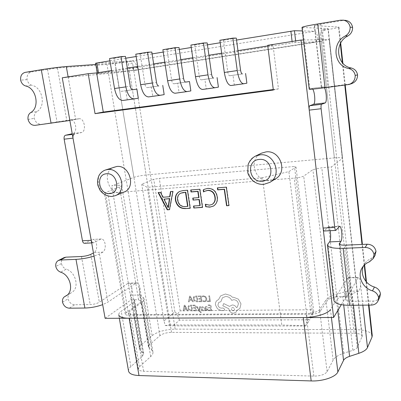 <?xml version="1.0" encoding="UTF-8"?>
<svg xmlns="http://www.w3.org/2000/svg" width="401" height="401" viewBox="0 0 401 401"><rect width="100%" height="100%" fill="white"/><g stroke="black" fill="none" stroke-linecap="round" stroke-linejoin="round"><path stroke-width="0.3" stroke-dasharray="2 1.5" d="M275.662 178.721L269.728 180.691C254.921 182.625 247.808 159.057 261.522 153.162M114.41 166.981C101.508 170.666 107.759 194.54 121.067 192.771L124.074 192.049M242.334 73.929L233.001 75.273L234.309 84.922L246.881 83.182M185.638 82.09L177.683 83.233L179.077 92.556L190.856 90.927M132.52 89.734L125.789 90.701L127.257 99.719L138.32 98.19M158.656 85.974L151.327 87.027L152.761 96.195L164.169 94.616M213.517 78.075L204.891 79.318L206.244 88.801L218.41 87.117M273.276 89.528L278.474 88.837L273.021 45.112L267.783 45.94M237.958 50.641L221.668 53.213M208.916 55.223L192.751 57.774M180.826 59.654L164.791 62.185M153.643 63.939L137.744 66.451M127.333 68.09L111.558 70.581M303.462 40.01L329.171 39.514L321.216 41.072L129.383 70.952L116.691 72.646L62.26 77.799M334.379 157.899C339.371 157.488 342.098 157.603 342.559 158.245L331.406 166.946L321.803 167.768L312.905 169.623L303.702 176.109C302.053 176.986 298.895 177.653 294.224 178.109L107.789 193.322C105.658 193.482 104.516 193.407 104.365 193.092L121.764 185.959L119.247 185.202L111.739 185.848L133.904 177.352C136.972 176.32 141.057 175.533 146.154 175.001L334.379 157.899L321.216 41.072M105.112 318.324L131.162 299.823L111.739 185.848M131.162 299.823L138.54 299.712L141.202 301.768L126.074 312.9L125.262 314.148C125.478 314.85 126.636 315.211 128.726 315.231L311.031 314.214C315.572 314.023 318.589 313.131 320.088 311.537L328.254 299.201L336.78 296.73L346.143 296.59L341.286 304.69M346.143 296.59L331.406 166.946M273.021 45.112L267.708 45.323M278.474 88.837L273.342 90.045M262.414 177.753L147.232 187.347L141.733 184.199L153.748 179.267L159.267 178.385L294.479 166.47L296.013 167.087L288.87 171.623L262.414 177.753L281.793 325.016L304.865 325.677L307.447 320.67L288.87 171.623M307.447 320.67L313.732 311.492L313.076 313.417L312.113 309.752L180.189 310.81L177.267 314.234L174.876 311.788L163.984 320.955L165.312 325.567L169.448 324.97L147.232 187.347M169.448 324.97L281.793 325.016M163.984 320.955L141.733 184.199M174.876 311.788L153.748 179.267M180.189 310.81L159.267 178.385M312.113 309.752L294.479 166.47M313.732 311.492L296.013 167.087M305.627 326.013L172.946 325.888L179.483 320.138L309.838 319.813L305.627 326.013L304.865 325.677M165.312 325.567L172.946 325.888M179.483 320.138L177.267 314.234M313.076 313.417L309.838 319.813M138.54 299.712L119.247 185.202M141.202 301.768L121.764 185.959M328.254 299.201L312.905 169.623M336.78 296.73L321.803 167.768M127.257 99.719L122.922 100.456M109.563 58.521L114.17 58.26L119.047 87.914C119.523 90.13 120.315 91.268 121.428 91.333L125.789 90.701M121.428 91.333L132.601 89.729L121.428 91.333M114.17 58.26L125.443 56.396M152.761 96.195L148.656 96.897M135.794 54.18L140.165 53.97L144.926 84.13C145.388 86.385 146.144 87.548 147.192 87.624L151.327 87.027M147.192 87.624L158.726 85.964L147.192 87.624M140.165 53.97L151.804 52.045M179.077 92.556L175.217 93.227M162.891 49.699L167.011 49.534L171.643 80.225C172.089 82.516 172.806 83.709 173.798 83.799L177.683 83.233M173.798 83.799L185.708 82.085L173.798 83.799M167.011 49.534L179.031 47.549M206.244 88.801L202.655 89.438M190.911 45.062L194.751 44.957L199.247 76.185C199.673 78.521 200.35 79.739 201.272 79.844L204.891 79.318M201.272 79.844L213.583 78.07L201.272 79.844M194.751 44.957L207.177 42.902M234.309 84.922L231.001 85.523M219.888 40.27L223.427 40.22L227.778 72.015C228.189 74.391 228.821 75.639 229.673 75.754L233.001 75.273M229.673 75.754L242.394 73.924L229.673 75.754M223.427 40.22L236.284 38.095M158.51 192.55L158.129 192.58M158.45 192.435L160.5 192.39M160.816 192.244L163.247 197.102L162.931 197.252M163.247 197.102L169.974 196.585M170.741 191.578L170.45 191.598M170.761 191.452L172.856 191.407M173.162 191.262L169.748 209.528L169.443 209.688M169.748 209.528L169.468 209.548M164.285 198.996L168.39 207.442M168.34 207.447L168.029 207.603M167.894 206.224L167.583 206.38M179.748 191.377L182.896 190.61M183.192 190.465L187.437 190.249M187.733 190.104L190.455 208.104L190.159 208.264M190.455 208.104L190.139 208.124M180.656 193.187C178.315 194.711 177.427 197.021 177.989 200.124C178.856 204.485 181.347 206.595 185.468 206.465L187.919 206.294M185.468 206.465L185.172 206.625M177.989 200.124L177.683 200.279M191.021 189.964L190.711 189.989M191.006 189.843L199.783 189.267M200.069 189.122L202.756 207.257L202.47 207.417M202.756 207.257L202.45 207.277M193.848 206.019L193.538 206.039M193.828 205.878L200.189 205.432M193.071 198.069L192.761 198.094M193.051 197.939L199.011 197.492M204.695 191.232L203.543 191.949M204.375 189.252L207.783 188.4M208.064 188.259C213.292 188.29 216.42 191.097 217.437 196.67L217.167 196.826M217.437 196.67C218.039 200.731 216.811 203.808 213.753 205.913L213.613 205.994M205.678 204.425L205.633 204.104L205.352 204.264M205.633 204.104L209.517 205.147M209.793 204.986L212.284 204.31M217.668 187.843L217.377 187.863M217.648 187.718L226.309 187.152M226.575 187.006L229.177 205.437L228.911 205.598M229.177 205.437L228.891 205.457M196.665 306.735L197.372 306.725L199.041 310.098L199.643 306.705L200.41 306.695L199.498 310.76L199.909 311.492L201.071 311.973L201.167 312.61L200.736 312.67L199.147 311.382L196.665 306.735L197.372 306.725M199.041 310.098L198.906 309.772M205.748 306.544L207.162 306.91L207.267 307.607L205.898 307.126L205.427 307.281L205.257 308.133L206.445 308.289L207.954 309.607L207.688 310.534L206.881 310.805L205.568 310.088L205.648 310.72L204.956 310.725L204.56 308.103L204.846 306.83L205.758 306.534L207.172 306.9L207.277 307.597L205.913 307.116L205.437 307.271L205.267 308.123L206.455 308.279L207.964 309.597L207.698 310.524L206.896 310.795L205.563 310.078L205.658 310.71L204.971 310.715L204.575 308.093L204.856 306.82L205.758 306.534M208.776 310.695L208.68 310.043L210.936 310.023L210.65 308.098L208.67 308.118L208.575 307.467L210.55 307.447L210.274 305.612L208.144 305.637L208.044 304.981L210.891 304.945L211.748 310.67L208.776 310.695L208.68 310.043M203.091 301.432L202.986 300.725L204.465 301.086L205.578 300.7L206.084 298.82L205.247 297.106L203.648 296.494L202.4 296.855L202.269 296.088L203.553 295.823L205.708 296.635L206.841 298.855L206.184 301.226L204.665 301.742L203.081 301.442L202.976 300.735L204.455 301.096L205.568 300.71L206.074 298.83L205.232 297.116L203.633 296.504L202.39 296.865L202.269 296.088L203.543 295.833L205.693 296.645L206.831 298.865L206.169 301.236L204.655 301.752L203.081 301.442M354.133 333.261C358.96 333.401 361.662 334.384 362.238 336.213L357.246 347.436C356.684 348.544 355.236 349.497 352.9 350.279L343.752 353.256C338.233 355.091 334.69 357.391 333.126 360.153L327.096 371.697C324.95 374.529 320.539 375.998 313.858 376.113L143.588 371.241C140.45 371.095 138.696 370.364 138.33 369.05L139.423 366.82L150.666 356.579C152.43 354.945 153.192 353.426 152.946 352.028L151.899 350.238L148.46 346.685L149.418 344.84L159.929 335.652C162.706 333.637 166.565 332.544 171.518 332.374L354.133 333.261L320.915 38.416C320.945 40.05 320.193 41.067 318.665 41.468L318.359 41.493C316.945 41.418 316.103 40.656 315.823 39.218L318.188 39.178C318.514 40.586 319.376 41.333 320.765 41.428L321.071 41.398C322.579 41.002 323.321 40 323.296 38.386L322.71 33.133C322.69 31.514 323.427 30.501 324.91 30.095C333.717 28.601 338.404 27.594 338.97 27.078L314.329 25.549L320.69 24.16L343.351 20.421L345.492 20.351M128.556 371.166C128.31 369.722 129.077 368.198 130.861 366.599L142.31 356.414L143.678 353.752L140.21 349.908L139.423 348.524C139.222 347.331 139.894 346.073 141.433 344.745L152.129 335.597C157.718 331.612 165.392 329.452 175.152 329.121L355.938 329.642C365.622 329.893 371.06 331.868 372.258 335.557M175.152 329.121L133.393 68.21C133.713 69.548 134.48 70.225 135.683 70.24L135.789 70.225C137.032 69.879 137.543 69.002 137.312 67.584C135.964 63.253 134.18 61.002 131.964 60.842L95.588 63.233M207.472 301.622L207.372 300.966L209.578 300.935L208.811 295.843L209.528 295.833L210.39 301.582L207.472 301.622L207.372 300.966M201.222 301.041L200.931 299.116L198.971 299.146L198.871 298.494L200.831 298.464L200.55 296.63L198.435 296.665L198.335 296.008L201.162 295.958L202.029 301.682L199.071 301.732L198.971 301.081L201.212 301.051L200.916 299.126L198.956 299.156L198.856 298.504L200.821 298.474L200.54 296.64L198.425 296.675L198.325 296.018L201.152 295.968L202.019 301.692L199.071 301.732L198.971 301.081L201.212 301.051M198.039 301.747L196.535 301.768L194.3 300.996L193.152 298.885L193.658 296.85L195.608 296.063L197.167 296.038L198.039 301.747L196.545 301.758L194.31 300.986L193.162 298.875L193.889 296.635L195.618 296.053L197.177 296.028L198.049 301.737M188.425 301.873L189.603 296.164L190.35 296.149L193.297 301.808L192.525 301.818L191.763 300.274L189.503 300.304L189.192 301.863L188.425 301.873L189.613 296.154L190.365 296.138L193.312 301.798L192.535 301.808L191.773 300.264L189.518 300.294L189.207 301.853L188.435 301.863M203.903 309.843L204.014 310.58L202.991 310.825L201.803 310.514L201.227 309.637L201.352 308.965L202.866 307.697L202.034 307.156L201.081 307.457L200.976 306.765L203.011 306.89L203.583 307.752L203.487 308.399L201.944 309.702L202.836 310.244L203.893 309.853L204.004 310.59L202.976 310.835L201.788 310.524L201.217 309.647L201.342 308.976L202.856 307.707L202.019 307.166L201.071 307.467L200.966 306.775L203.001 306.9L203.573 307.762L203.472 308.409L201.929 309.712L202.821 310.254L203.893 309.853M193.633 310.815L193.533 310.168L195.753 310.148L195.457 308.244L193.518 308.264L193.417 307.612L195.362 307.597L195.081 305.778L192.986 305.803L192.886 305.151L195.683 305.116L196.555 310.79L193.633 310.815L193.533 310.168M192.61 310.82L191.122 310.835L188.906 310.058L187.763 307.963L188.46 305.762L190.194 305.181L191.738 305.161L192.61 310.82L191.137 310.825L188.916 310.048L187.778 307.953L188.475 305.752L190.204 305.171L191.748 305.151L192.625 310.81M183.087 310.9L184.244 305.246L184.986 305.241L187.919 310.86L187.152 310.865L186.395 309.331L184.159 309.346L183.853 310.89L183.087 310.9L184.26 305.236L185.001 305.231L187.929 310.85L187.162 310.855L186.405 309.321L184.169 309.336L183.864 310.88L183.102 310.89M215.447 304.94C215.267 303.121 215.773 301.642 216.966 300.504L218.59 299.522L220.605 295.908L225.402 294.003L230.475 295.532L232.52 297.331L233.437 297.231L238.4 299.156L240.986 303.863L239.918 308.394L236.951 310.404L236.054 312.184L233.512 313.231C231.031 313.006 229.492 311.647 228.891 309.156L228.831 308.745L222.781 305.762L223.703 303.572L229.497 306.389L232.319 304.955C234.189 305.066 235.587 305.958 236.515 307.642L237.432 306.965L238.41 303.813C237.803 301.296 236.254 299.933 233.753 299.717L231.698 300.369C230.42 297.908 228.43 296.61 225.723 296.484L222.425 297.778L220.866 301.712L218.725 302.429L217.913 304.955C218.329 306.79 219.437 307.843 221.252 308.118L223.277 308.058L224.7 309.316L224.39 310.299L223.728 310.595L221.377 310.615L217.492 308.805L215.462 304.93C215.277 303.111 215.783 301.632 216.976 300.494L218.6 299.512L220.615 295.898L225.412 293.993L230.485 295.522L232.53 297.321L233.447 297.221L238.41 299.146L240.996 303.853L239.928 308.384L236.961 310.394L236.064 312.173L233.522 313.221C231.041 312.996 229.502 311.637 228.901 309.146L228.841 308.735L222.791 305.752L223.713 303.562L229.507 306.379L232.329 304.945C234.199 305.051 235.598 305.948 236.525 307.632L237.442 306.955L238.42 303.798C237.818 301.286 236.264 299.923 233.763 299.707L231.708 300.359C230.43 297.898 228.44 296.6 225.733 296.474L222.44 297.768L220.881 301.702L218.74 302.419L217.923 304.945C218.339 306.78 219.452 307.833 221.262 308.108L223.287 308.048L224.71 309.306L224.4 310.289L223.738 310.585L221.387 310.605L217.502 308.795L215.462 304.93M137.312 67.584L133.102 67.949C133.207 69.403 132.646 70.295 131.428 70.631L131.317 70.646C130.104 70.631 129.333 69.944 129.002 68.591L128.24 63.869C127.939 62.531 127.147 61.849 125.859 61.824L115.127 63.142L95.799 64.486M125.673 61.844L130.175 61.538L106.992 64.456L57.423 68.005L31.509 71.909C28.205 72.857 26.717 75.423 27.042 79.599C27.834 82.621 29.494 84.531 32.03 85.328L25.689 85.989M133.102 67.949L133.478 70.31L316.123 41.864L315.823 39.218M324.91 30.095L322.504 30.01L327.973 28.661L301.988 27.408M346.7 291.306C349.722 289.833 350.8 286.87 349.948 282.409C349.567 279.377 349.015 277.768 348.294 277.582L347.837 277.918L358.309 277.652L358.735 277.317C359.416 277.502 359.943 279.121 360.314 282.174C360.93 286.394 360.349 289.362 358.584 291.091L346.7 291.306L336.895 294.133C331.261 295.788 327.617 297.758 325.968 300.048L319.577 309.607C317.336 311.973 312.83 313.296 306.053 313.587L133.944 314.605C130.776 314.579 129.027 314.038 128.706 312.98L129.889 311.141L141.593 302.499C143.428 301.121 144.25 299.873 144.044 298.745L143.052 297.321L139.969 295.001L139.688 294.364L139.754 287.176C139.222 284.489 138.25 283.076 136.831 282.931L135.909 283.241L107.919 302.118L102.676 304.66M135.909 283.241L127.794 283.447L128.731 283.136C130.17 283.281 131.162 284.685 131.693 287.357C131.914 291.061 131.588 293.667 130.716 295.166L130.52 296.299L131.267 297.397L134.636 300.409L133.162 302.61L121.247 311.211C119.388 312.564 118.561 313.823 118.761 314.985L119.333 318.274M358.584 291.091L352.153 293.748L342.735 296.484C339.487 297.447 337.411 298.59 336.514 299.908L330.474 309.522L331.411 317.482M358.309 277.652L345.532 299.437C345.933 300.65 348.028 301.276 351.817 301.321L373.281 301.051L371.321 305.081M312.79 89.107L311.843 88.405L323.447 86.897L321.391 87.513L327.737 86.912L350.133 83.994L347.682 84.766M323.447 86.897L324.504 87.774M355.938 329.642L323.296 38.386L320.915 38.416L320.319 33.093L322.71 33.133M322.504 30.01C321.046 30.411 320.319 31.438 320.319 33.093M330.158 230.705C329.657 228.224 329.046 226.941 328.334 226.856L324.214 231.006M311.777 88.421L309.216 89.212M347.837 277.918L334.374 298.986L333.953 300.6M363.346 266.139L364.268 264.319C365.938 261.612 368.318 259.642 371.401 258.414L369.386 261.838M379.827 297.056C378.514 299.577 376.328 300.91 373.281 301.051M375.075 255.312L371.401 258.414M351.557 83.684L350.133 83.994M130.175 61.538L130.35 61.518C131.573 61.548 132.34 62.225 132.646 63.543L128.24 63.869M171.518 332.374L129.002 68.591L133.393 68.21L132.646 63.543M73.082 133.538L81.824 132.475C83.979 131.553 84.801 129.002 84.295 124.831C83.393 120.846 81.809 118.801 79.538 118.696L70.782 119.839C73.087 119.939 74.696 121.964 75.604 125.924C76.11 130.074 75.273 132.616 73.082 133.538L72.225 133.733M70.651 119.859L35.047 125.358M127.794 283.447L99.333 302.234C96.917 303.607 93.874 304.384 90.2 304.57L74.716 304.76L69.263 308.189M94.255 252.52L102.846 252.129C104.826 250.63 105.578 247.888 105.097 243.903C104.43 240.755 103.202 239.111 101.403 238.971L92.811 239.427C94.636 239.567 95.884 241.201 96.556 244.329C97.037 248.294 96.27 251.026 94.255 252.52L93.463 252.936M91.964 239.653L84.872 243.171L91.679 242.916M84.421 243.292L84.872 243.171M102.846 252.129L99.413 253.983L94.034 256.144M79.408 118.721L69.864 120.48M81.824 132.475L72.35 134.435M100.571 239.196L93.588 242.725M66.822 295.372L71.528 292.635C79.749 288.404 76.11 272.043 66.235 269.171L60.626 272.169M64.015 257.642C61.995 258.82 61.137 260.79 61.443 263.542C62.175 266.319 63.774 268.194 66.235 269.171M70.681 293.076L70.26 293.296C68.486 294.479 67.744 296.319 68.04 298.82C69.152 302.479 71.378 304.459 74.716 304.76M62.511 302.164L68.04 298.82M61.443 263.542L55.779 266.464M30.682 112.591L36.917 111.578C46.205 106.626 42.717 87.443 32.03 85.328M36.917 111.578C34.817 113.047 33.94 115.298 34.285 118.33C35.478 122.29 37.784 124.24 41.208 124.185M28.04 119.423L34.285 118.33M27.042 79.599L20.641 80.185M109.939 60.817L125.739 58.225M136.165 56.516L152.089 53.904M163.257 52.075L179.312 49.443M191.262 47.483L207.447 44.832M220.229 42.737L236.545 40.06M98.471 72.641L98.601 73.398L292.279 42.947L292.098 41.463M318.188 39.178C317.266 34.27 316.173 31.629 314.915 31.253L302.399 30.922M98.601 73.398L97.348 73.639L97.714 73.624L95.959 63.238M133.478 70.31L97.714 73.624M295.637 40.907L295.828 42.486L316.123 41.864M295.828 42.486L292.279 42.947M207.382 300.956L209.578 300.935M209.588 300.925L208.811 295.843L209.528 295.833M209.538 295.823L210.4 301.572L207.482 301.612M196.57 296.695L197.247 301.096L194.741 300.534L193.904 298.885L194.385 297.146L196.57 296.695L197.232 301.106L194.731 300.544L193.894 298.895L194.375 297.156L196.56 296.705M191.452 299.622L189.633 299.647L190.109 296.875L191.452 299.622L189.623 299.657L190.099 296.885L191.442 299.632M208.69 310.033L210.936 310.023M210.946 310.013L210.66 308.088L208.67 308.118M208.685 308.108L208.575 307.467M208.585 307.457L210.56 307.437L210.274 305.612M210.289 305.602L208.144 305.637L208.044 304.981M208.054 304.971L210.906 304.935L211.748 310.67M211.758 310.66L208.786 310.685M206.991 309.031L207.127 310.023L206.625 310.209L205.828 309.883L205.347 308.665L206.991 309.031L207.116 310.033L206.615 310.219L205.818 309.893L205.337 308.675L206.981 309.041M197.387 306.715L198.916 309.757M199.066 310.088L199.091 309.762M199.102 309.752L199.643 306.705M199.653 306.695L200.41 306.695M200.42 306.685L199.498 310.76L199.919 311.482L201.071 311.973M201.081 311.963L201.182 312.6L200.746 312.66L199.162 311.371L196.68 306.725M193.548 310.158L195.763 310.138L195.472 308.234L193.518 308.264M193.528 308.254L193.417 307.612M193.427 307.602L195.372 307.587L195.081 305.778M195.092 305.768L192.986 305.803M192.996 305.793L192.886 305.151M192.896 305.141L195.693 305.106L196.555 310.79M196.565 310.78L193.648 310.805M191.152 305.813L191.823 310.173L189.342 309.607L188.51 307.968L188.971 306.259L191.152 305.813L191.813 310.184L189.332 309.617L188.5 307.978L188.961 306.269L191.137 305.823M186.084 308.685L184.285 308.7L184.751 305.953L186.084 308.685L184.27 308.71L184.736 305.963M184.766 305.953L186.074 308.695M233.207 310.755C231.537 310.294 231.061 309.356 231.778 307.938L232.745 307.542C234.395 307.983 234.876 308.92 234.184 310.354L233.197 310.765C231.527 310.309 231.051 309.366 231.768 307.948L232.735 307.552C234.385 307.993 234.866 308.93 234.174 310.364L233.197 310.765M269.898 182.345L263.838 184.35C248.705 186.3 241.392 162.154 255.392 156.139M115.303 195.668L112.24 196.395C98.706 198.174 92.265 173.768 105.383 170.029M329.171 39.514L342.344 158.575M129.383 70.952L146.154 175.001M116.691 72.646L133.904 177.352M126.074 312.9L105.308 192.435M128.726 315.231L107.789 193.322M311.031 314.214L294.224 178.109M320.088 311.537L303.702 176.109M119.047 87.914L130.27 86.275M144.926 84.13L156.51 82.436M171.643 80.225L183.608 78.471M199.247 76.185L211.613 74.375M227.778 72.015L240.565 70.14M135.789 70.225L321.071 41.398M25.133 72.391L31.509 71.909M340.755 20.16L343.351 20.421M143.588 371.241L133.944 314.605M313.858 376.113L306.053 313.587M130.716 295.166L139.969 295.001M368.549 305.111L365.998 281.452M364.238 265.161L361.998 244.445M344.79 85.142L342.369 62.716M340.324 43.754L338.509 26.957M339.472 244.314L345.677 298.83M362.835 305.171L360.314 282.174M314.569 25.609L321.607 87.418M353.446 305.266L352.153 293.748M343.712 305.036L342.735 296.484M337.757 310.575L336.514 299.908M362.093 337.035L327.973 28.661M302.66 27.574L309.833 88.952M357.246 347.436L349.948 282.409M327.938 243.923L334.374 298.986M352.9 350.279L346.223 291.447M343.752 353.256L336.895 294.133M333.126 360.153L325.968 300.048M327.096 371.697L319.577 309.607M345.512 245.151L351.817 301.321M320.69 24.16L327.737 86.912M327.908 227.086L339.271 226.48M336.003 230.294L324.439 230.886M152.129 335.597L106.992 64.456M57.423 68.005L66.837 120.601M141.433 344.745L131.693 287.357M90.771 254.364L99.333 302.234M140.21 349.908L131.267 297.397M143.127 352.775L134.109 299.637M142.31 356.414L133.162 302.61M130.861 366.599L121.247 311.211M159.929 335.652L115.127 63.142M99.413 253.983L107.919 302.118M149.418 344.84L139.754 287.176M68.125 76.872L75.649 119.453M148.886 347.411L140.109 295.121M151.899 350.238L143.052 297.321M150.666 356.579L141.593 302.499M139.423 366.82L129.889 311.141M81.478 256.495L90.2 304.57M47.503 69.268L57.092 122.115M131.964 60.842L314.915 31.253M329.432 39.544L342.559 158.245M125.262 314.148L104.365 193.092M179.598 191.447L179.899 191.302M204.229 189.322L204.515 189.177M213.477 206.074L213.753 205.913M368.97 305.106L366.479 282.003M364.619 264.79L362.424 244.425M345.231 85.082L342.88 63.283M340.695 43.047L338.97 27.078M362.238 336.213L328.234 28.727M339.206 243.893L345.532 299.437M362.153 267.813L364.268 264.319M314.329 25.549L321.391 87.513M311.843 88.405L323.507 86.887M328.334 226.856L339.667 226.249M348.294 277.582L358.735 277.317M139.423 348.524L130.52 296.299M143.678 353.752L134.636 300.409M148.46 346.685L139.673 294.369M152.946 352.028L144.044 298.745M138.33 369.05L128.706 312.98M66.025 295.913L71.528 292.635M66.992 295.241L70.26 293.296M79.538 118.696L70.782 119.839M101.403 238.971L92.811 239.427M136.831 282.931L128.731 283.136M97.348 73.639L97.212 72.842M320.765 41.428L318.359 41.493M135.683 70.24L131.317 70.646M130.35 61.518L125.859 61.824"/><path stroke-width="0.6" d="M255.392 156.139L261.522 153.162L265.988 151.904C280.139 149.768 288.043 171.864 275.662 178.721L269.898 182.345C282.545 175.347 274.419 152.691 259.958 154.856L255.392 156.139C251.322 158.179 248.209 163.483 248.124 164.751L247.768 171.969C247.648 173.833 249.322 176.756 252.79 180.736C256.033 183.317 259.647 184.545 263.627 184.42L269.898 182.345M116.646 166.505L105.383 170.029L107.658 169.543C120.922 167.538 127.809 191.362 115.303 195.668L124.074 192.049C136.375 187.813 129.678 164.52 116.646 166.505M203.543 191.949L203.247 189.949L204.229 189.322L207.783 188.4C213.016 188.435 216.144 191.242 217.167 196.826C217.768 200.886 216.535 203.969 213.477 206.074L209.828 207.137L205.708 206.695L205.352 204.264L209.517 205.147L212.149 204.39C214.49 202.721 215.397 200.305 214.871 197.147C214.159 192.806 211.788 190.57 207.758 190.44L204.555 191.302L203.543 191.949M182.896 190.61L187.437 190.249L190.159 208.264L185.462 208.59C180.154 208.71 176.831 206.009 175.483 200.49C174.891 196.31 176.26 193.297 179.598 191.447L182.896 190.61M167.257 209.838L158.129 192.58L160.5 192.39L162.931 197.252L169.668 196.736L170.45 191.598L172.856 191.407L169.443 209.688L167.257 209.838L167.568 209.678L158.51 192.55M191.011 191.979L190.711 189.989L199.783 189.267L202.47 207.417L193.833 208.014L193.538 206.039L199.904 205.593L199.021 199.638L193.056 200.074L192.761 198.094L198.726 197.648L197.803 191.442L191.011 191.979L191.302 191.828L191.021 189.964M217.668 189.889L217.377 187.863L226.309 187.152L228.911 205.598L226.57 205.763L224.249 189.372L217.668 189.889L217.938 189.738L217.668 187.843M341.286 304.69L333.617 317.477L105.112 318.324L62.26 77.799L88.19 73.699L95.037 113.638L273.342 90.045L267.708 45.323L300.991 40.06L303.462 40.01M333.617 317.477L300.991 40.06M245.592 73.458L246.881 83.182L243.638 83.779C240.8 83.368 238.665 78.967 237.242 70.571L232.881 38.12L236.284 38.095L240.565 70.14C240.966 72.541 241.577 73.799 242.394 73.924L242.334 73.929M189.478 81.538L190.856 90.927L187.031 91.598C183.698 91.283 181.252 87.082 179.698 78.992L175.036 47.689L179.031 47.549L183.608 78.471C184.049 80.786 184.746 81.989 185.708 82.085L189.478 81.538L185.638 82.09M136.866 89.107L138.32 98.19L133.989 98.927C130.23 98.696 127.518 94.676 125.849 86.867L120.932 56.641L125.443 56.396L130.27 86.275C130.736 88.506 131.513 89.659 132.601 89.729L136.866 89.107L132.52 89.734M162.756 85.383L164.169 94.616L160.084 95.323C156.53 95.052 153.949 90.942 152.335 82.997L147.538 52.24L151.804 52.045L156.51 82.436C156.961 84.706 157.703 85.884 158.726 85.964L158.656 85.974M217.076 77.563L218.41 87.117L214.866 87.754C211.773 87.393 209.477 83.092 207.984 74.852L203.467 42.987L207.177 42.902L211.613 74.375C212.034 76.731 212.69 77.959 213.583 78.07L213.517 78.075M267.783 45.94L237.958 50.641M221.668 53.213L208.916 55.223M192.751 57.774L180.826 59.654M164.791 62.185L153.643 63.939M137.744 66.451L127.333 68.09M111.558 70.581L96.636 72.932L103.268 112.069L273.276 89.528M88.19 73.699L96.636 72.932M103.268 112.069L95.037 113.638M133.904 98.937L122.831 100.471C118.982 100.255 116.215 96.275 114.531 88.526L109.563 58.521L120.932 56.641M160.004 95.333L148.565 96.912C144.921 96.661 142.28 92.591 140.641 84.706L135.794 54.18L147.538 52.24M186.956 91.608L175.137 93.243C171.703 92.947 169.197 88.786 167.618 80.761L162.891 49.699L175.036 47.689M214.796 87.759L202.575 89.448C199.377 89.112 197.011 84.857 195.493 76.681L190.911 45.062L203.467 42.987M243.572 83.784L230.931 85.533C227.979 85.147 225.773 80.791 224.319 72.466L219.888 40.27L232.881 38.12M170.741 191.578L169.974 196.585L169.668 196.736M169.468 209.548L167.568 209.678M168.084 207.603L168.39 207.442L169.728 198.585L163.969 199.147L168.084 207.603L169.422 198.736L163.969 199.147M169.728 198.585L169.422 198.736M168.455 206.184L168.149 206.34M190.139 208.124L185.462 208.59M185.758 208.425C180.455 208.55 177.132 205.853 175.788 200.34L175.483 200.49M175.788 200.34C175.197 196.244 176.515 193.257 179.748 191.377M183.427 192.45L180.5 193.257C178.054 194.751 177.117 197.091 177.683 200.279C178.55 204.64 181.046 206.756 185.172 206.625L187.919 206.294L185.793 192.264L180.656 193.187M185.793 192.264L183.127 192.595M187.628 206.45L185.493 192.41M202.45 207.277L193.833 208.014M194.124 207.848L193.848 206.019M199.021 199.638L199.307 199.482L200.189 205.432L199.904 205.593M199.307 199.482L193.056 200.074M193.347 199.919L193.071 198.069M197.803 191.442L198.089 191.297L199.011 197.492L198.726 197.648M198.089 191.297L191.302 191.828M203.818 191.748L203.528 189.803L203.247 189.949M203.528 189.803L204.375 189.252M213.613 205.994L209.828 207.137M210.104 206.976L205.708 206.695M205.989 206.53L205.678 204.425M212.284 204.31L212.425 204.229C214.761 202.56 215.668 200.149 215.147 196.991L214.871 197.147M215.147 196.991C214.435 192.655 212.064 190.425 208.039 190.29L207.758 190.44M208.039 190.29L204.695 191.232M228.891 205.457L226.57 205.763M226.836 205.598L224.515 189.222L224.249 189.372M224.515 189.222L217.938 189.738M95.799 64.486L66.3 66.541C59.353 67.112 51.012 68.17 41.278 69.719L25.133 72.391C21.799 73.353 20.301 75.949 20.641 80.185C21.443 83.248 23.128 85.182 25.689 85.989C36.481 88.14 40.05 107.578 30.682 112.591C28.566 114.074 27.689 116.355 28.04 119.423C29.253 123.438 31.589 125.418 35.047 125.358L69.864 120.48M317.757 23.965L324.965 87.714C315.131 88.967 309.883 89.463 309.216 89.212L301.988 27.408C302.56 26.802 307.818 25.654 317.757 23.965L340.755 20.16L345.492 20.351C349.406 20.992 351.777 23.318 352.594 27.333C352.659 31.148 351.075 34.025 347.837 35.975L345.316 35.975C348.599 33.99 350.208 31.062 350.143 27.188C349.306 23.108 346.9 20.742 342.92 20.09M368.97 305.106L372.258 335.557L372.008 337.106L367.476 347.562C366.429 349.802 363.542 351.722 358.83 353.326L349.592 356.359C346.409 357.431 344.394 358.765 343.547 360.359L337.853 371.978C335.707 377.005 322.77 381.421 311.186 380.935L138.987 375.542L129.142 318.234L303.221 317.587C314.95 317.647 328.178 313.667 330.474 309.522M119.333 318.274L128.556 371.166C129.272 373.772 132.746 375.231 138.987 375.542M118.761 314.985C119.388 317.081 122.846 318.163 129.142 318.234M324.504 87.774C325.246 89.217 325.792 91.403 326.143 94.325C326.579 99.152 326.289 102.014 325.261 102.902L321.597 104.285C321.056 104.741 320.9 106.22 321.126 108.721L334.73 227.432C334.975 229.312 335.331 230.304 335.792 230.415L339.667 226.249C340.554 226.475 341.226 228.405 341.692 232.029C342.108 236.61 341.863 239.733 340.96 241.392L339.206 243.893C339.577 244.831 341.682 245.247 345.512 245.151L367.221 244.219C371.973 244.445 374.905 246.795 376.013 251.282L375.075 255.312L373.11 258.695L374.058 254.615C372.93 250.059 369.958 247.668 365.136 247.432L367.221 244.219M340.96 241.392L329.632 241.903C330.594 240.249 330.865 237.146 330.449 232.595L330.158 230.705M335.792 230.415L324.214 231.006C323.722 230.901 323.351 229.913 323.101 228.049L334.73 227.432M321.126 108.721L309.231 110.13L323.101 228.049M309.231 110.13C309.001 107.648 309.176 106.18 309.747 105.719L321.597 104.285M325.261 102.902L313.627 104.315L309.747 105.719M313.627 104.315C314.715 103.423 315.041 100.581 314.6 95.784C314.214 92.716 313.612 90.496 312.79 89.107M329.632 241.903L327.938 243.923L327.467 245.196C328.349 247.507 333.567 248.555 343.121 248.344L365.136 247.432M327.467 245.196L333.953 300.6C334.905 303.602 340.108 305.171 349.557 305.306L371.321 305.081C374.409 304.945 376.624 303.597 377.958 301.046L378.584 297.677C377.917 294.349 375.882 292.078 372.479 290.865C362.424 288.068 356.935 275.863 362.153 267.813C363.847 265.071 366.258 263.081 369.386 261.838L373.11 258.695M372.479 290.865L374.434 287.031C365.346 284.479 359.802 274.048 363.346 266.139M374.434 287.031C377.792 288.219 379.797 290.454 380.449 293.738L379.827 297.056L377.958 301.046M378.584 297.677L380.449 293.738M376.013 251.282L374.058 254.615M324.965 87.714L349.131 84.446C353.176 82.867 355.206 79.874 355.216 75.473C354.494 71.784 352.349 69.463 348.785 68.511C333.782 66.075 331.171 42.872 345.316 35.975M348.785 68.511L351.226 67.995C336.449 65.599 333.893 42.762 347.837 35.975M351.226 67.995C354.745 68.932 356.855 71.213 357.562 74.847C357.547 79.177 355.547 82.125 351.557 83.684L349.131 84.446M355.216 75.473L357.562 74.847M352.594 27.333L350.143 27.188M72.225 133.733L65.453 135.267C64.315 135.744 63.874 137.052 64.135 139.187L82.466 240.77C82.822 242.384 83.473 243.222 84.421 243.292L91.679 242.916M93.463 252.936L90.771 254.364C88.28 255.517 85.182 256.224 81.478 256.495L65.884 257.161L64.015 257.642L58.366 260.5L60.25 260.018L65.884 257.161M64.135 139.187L73.007 138.134C72.751 135.989 73.182 134.676 74.305 134.2M73.007 138.134L91.212 240.309L82.466 240.77M93.142 242.841C92.21 242.775 91.568 241.928 91.212 240.309M102.676 304.66C96.806 306.74 90.877 307.863 84.892 308.028L69.263 308.189C65.894 307.873 63.644 305.863 62.511 302.164C62.21 299.632 62.952 297.773 64.741 296.58L66.025 295.913C74.305 291.652 70.601 275.091 60.626 272.169C58.14 271.176 56.526 269.272 55.779 266.464C55.463 263.678 56.325 261.688 58.366 260.5M94.034 256.144C88.035 257.963 82.02 259.041 75.984 259.367L60.25 260.018M97.212 72.842L95.588 63.233L109.939 60.817M125.739 58.225L136.165 56.516M152.089 53.904L163.257 52.075M179.312 49.443L191.262 47.483M207.447 44.832L220.229 42.737M236.545 40.06L294.429 30.717L295.637 40.907M302.399 30.922L294.429 30.717M259.241 159.443C245.798 160.23 248.866 182.791 262.104 181.177C275.622 180.666 272.69 157.658 259.241 159.443M106.425 173.788C95.197 174.405 98.791 194.956 109.814 193.568C121.117 193.182 117.608 172.26 106.425 173.788M114.531 88.526L125.849 86.867M140.641 84.706L152.335 82.997M167.618 80.761L179.698 78.992M195.493 76.681L207.984 74.852M224.319 72.466L237.242 70.571M311.186 380.935L303.221 317.587M372.008 337.106L368.549 305.111M365.998 281.452L364.238 265.161M361.998 244.445L344.79 85.142M342.369 62.716L340.324 43.754M339.366 243.417L339.472 244.314M367.476 347.562L362.835 305.171M358.83 353.326L353.446 305.266M349.592 356.359L343.712 305.036M343.547 360.359L337.757 310.575M337.853 371.978L331.411 317.482M343.121 248.344L349.557 305.306M66.3 66.541L68.125 76.872M75.984 259.367L84.892 308.028M65.168 296.359L66.822 295.372M41.278 69.719L51.077 123.277M72.35 134.435L65.453 135.267M96.836 62.962L98.471 72.641M292.098 41.463L290.865 31.153M105.383 170.029C103.358 170.741 101.558 172.054 99.984 173.974C96.877 177.823 97.513 185.242 97.954 185.578L99.909 190.044C102.867 194.159 106.872 196.3 111.929 196.47L115.303 195.668M122.831 100.471L133.989 98.927M148.565 96.912L160.084 95.323M175.137 93.243L187.031 91.598M202.575 89.448L214.866 87.754M230.931 85.533L243.638 83.779M180.5 193.257L180.801 193.112M212.149 204.39L212.425 204.229M204.555 191.302L204.841 191.152M366.479 282.003L364.619 264.79M362.424 244.425L345.231 85.082M342.88 63.283L340.695 43.047M64.741 296.58L66.992 295.241"/></g></svg>
